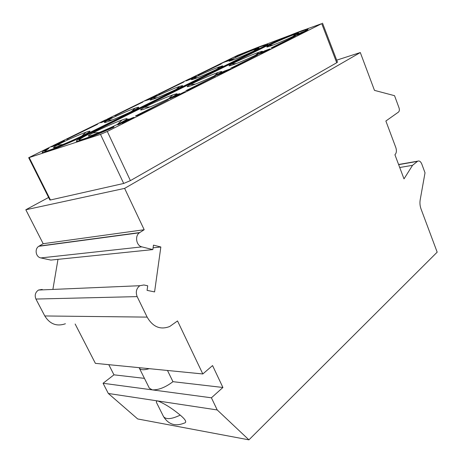 <?xml version="1.0" encoding="UTF-8"?>
<svg xmlns="http://www.w3.org/2000/svg" width="463" height="463" viewBox="0 0 463 463"><rect width="100%" height="100%" fill="white"/><g stroke="black" fill="none" stroke-linecap="round" stroke-linejoin="round"><path stroke-width="0.69" d="M248.926 439.85L217.216 409.952L211.412 397.804L222.906 387.479L212.563 365.573L202.811 373.959L177.532 320.94L169.736 326.484C160.412 330.119 152.883 327 147.141 317.114L137.152 296.615C135.474 292.072 136.359 288.437 139.809 285.712L143.866 284.971L147.72 285.787L147.072 290.365L154.584 291.91L160.84 246.993L153.473 245.13L152.842 249.598L141.898 246.877C136.348 245.824 134.6 235.974 139.404 232.791L144.184 229.729L124.616 188.383L360.307 52.545L374.474 90.372L394.545 95.685L399.037 107.873C399.615 109.783 399.43 111.184 398.481 112.087L385.876 121.017L395.848 147.633C396.808 150.759 396.496 153.12 394.922 154.729L404.002 178.886L412.55 165.314L417.707 161.17C419.345 160.539 420.717 161.512 421.816 164.099L425.017 172.803L420.178 199.906C419.681 202.962 419.97 205.994 421.046 209.004L437.176 252.156L248.926 439.85L137.69 418.957L108.325 393.469L103.07 383.277L113.962 374.827L108.788 364.676M184.1 423.153C187.133 422.511 185.842 419.831 180.223 415.12C172.19 408.459 164.73 403.736 157.848 400.964C156.245 401.022 155.933 401.815 156.916 403.354L163.532 416.602C168.497 424.484 175.367 426.66 184.147 423.13M217.216 409.952L108.325 393.469M211.412 397.804L103.07 383.277M152.842 249.598L50.855 260.079L40.866 257.926C35.813 257.11 34.343 248.99 38.765 246.299L43.175 243.706L25.824 209.762L48.592 197.452M52.886 289.433L57.979 259.349M65.399 323.753C56.775 326.733 49.906 324.135 44.795 315.963L35.935 299.052C34.453 295.313 35.304 292.309 38.487 290.046L42.197 289.421M139.195 367.674L149.289 368.675C143.86 370.238 140.549 370.076 139.369 368.195L139.195 367.674L95.384 363.351L75.145 324.007M412.55 165.314L399.719 167.502M360.307 52.545L336.699 60.155M124.616 188.383L25.824 209.762M29.233 157.617L50.45 199.975L49.859 199.975L28.683 157.721L100.5 134.38L107.294 131.457L321.727 23.642L305.285 29.551M50.45 199.975L123.702 183.458L130.404 180.622L336.728 62.736L337.463 62.152L322.52 23.162M144.184 229.729L43.175 243.706M160.84 246.993L153.091 247.815M202.811 373.959L149.289 368.675M222.906 387.479L172.959 381.68L167.479 370.469M172.959 381.68C165.557 387.311 158.676 390.049 152.327 389.881L149.358 388.208L139.369 368.195M144.444 378.369L113.962 374.827M251.641 49.784L237.646 55.317L223.178 62.395M221.233 63.35L191.097 78.091M194.83 76.765L189.28 78.93L152.391 97.022M143.935 101.16L107.127 119.165M110.385 118.134L105.026 120.143L53.257 145.521M51.989 146.14L28.683 157.721M289.734 35.419L265.594 44.517M272.088 45.403C285.191 40.588 306.656 30.228 295.892 33.961L292.853 35.049C285.758 37.7 273.789 42.937 269.072 45.449C265.23 47.539 266.237 47.527 272.088 45.403M233.913 64.432C247.566 59.519 271.318 47.915 259.02 52.226L256.826 53.008C249.69 55.624 236.963 61.197 231.703 64.01C227.478 66.307 228.213 66.452 233.913 64.432M191.618 85.516C199.333 82.657 207.459 79.167 215.984 75.058C222.987 71.499 223.727 70.625 218.212 72.431L217.037 72.847C209.884 75.405 196.283 81.372 190.368 84.538C185.709 87.079 186.126 87.403 191.618 85.516M144.491 109.008C150.631 106.901 163.242 101.472 170.824 97.664C178.515 93.688 179.193 92.762 172.844 94.874L172.803 94.886C165.679 97.369 151.071 103.793 144.387 107.381C139.247 110.182 139.282 110.726 144.491 109.008M91.657 135.346C97.566 133.413 110.871 127.69 119.419 123.401C128.193 118.875 129.547 117.567 123.488 119.477L122.001 119.998C114.448 122.701 100.049 129.113 92.913 132.956C87.235 136.053 86.818 136.851 91.657 135.346M233.294 59.849C245.095 55.514 266.277 45.357 256.485 48.765L253.979 49.668C247.317 52.151 235.221 57.47 230.811 59.854C227.576 61.631 228.404 61.625 233.294 59.849M195.427 78.49C207.609 74.109 231.014 62.771 219.919 66.678L218.131 67.314C211.452 69.757 198.54 75.446 193.627 78.108C190.114 80.041 190.71 80.163 195.427 78.49M153.716 99.024C160.638 96.449 168.248 93.179 176.548 89.209C183.481 85.736 184.529 84.787 179.696 86.361L178.753 86.697C172.08 89.081 158.219 95.204 152.709 98.197C148.889 100.297 149.225 100.569 153.716 99.024M107.543 121.752C112.926 119.905 124.663 114.847 132.1 111.166C139.728 107.294 140.787 106.27 135.283 108.093L135.254 108.105C128.633 110.408 113.672 117.029 107.457 120.421C103.301 122.701 103.33 123.146 107.543 121.752M56.15 147.049C61.29 145.37 73.634 140.058 81.945 135.943C90.563 131.573 92.27 130.201 87.061 131.833L85.904 132.239C78.837 134.75 63.813 141.481 57.128 145.139C52.614 147.622 52.29 148.258 56.15 147.049M199.055 74.809L197.608 75.104L221.349 63.888L198.968 74.601M265.652 45.16C264.379 44.899 249.221 50.884 236.755 56.527L235.221 57.105L236.674 56.33C249.835 50.369 265.762 44.135 265.71 45.015C265.756 45.339 263.823 46.468 259.922 48.407L86.668 134.073C70.121 142.332 44.205 152.917 44.691 151.274C44.598 150.921 45.987 149.943 48.852 148.339L44.836 151.36M48.852 148.339L47.475 148.797C43.875 150.776 42.121 151.98 42.214 152.396L42.336 152.64C41.786 154.451 70.133 142.876 88.19 133.853L261.52 48.048C265.762 45.941 267.857 44.708 267.805 44.361L267.718 44.159C267.782 43.163 249.586 50.322 235.14 56.908M159.538 94.168L158.103 94.44L183.909 81.974L159.44 93.954M116.005 115.495L114.598 115.733L142.876 102.063L115.9 115.275M67.818 139.108L66.446 139.299L97.595 124.24L67.702 138.877M305.956 30.072C304.405 29.522 277.487 40.518 265.334 46.624L91.72 132.667C84.023 136.504 79.821 138.952 79.109 140.011M308.155 29.013L307.467 29.979L305.592 30.685L308.155 29.013C308.393 27.52 277.563 40.038 263.719 46.983L90.187 132.893C81.077 137.424 76.464 140.162 76.349 141.099C76.221 142.558 95.297 135.323 113.852 126.764L112.092 127.348C95.419 134.976 78.913 141.192 78.976 139.913C79.075 139.056 83.282 136.562 91.605 132.418L265.247 46.41C277.939 40.038 306.251 28.55 306.008 29.927L305.505 30.465M76.349 141.099L76.47 141.36C76.354 142.824 95.424 135.595 113.979 127.036L113.852 126.764M168.451 99.672L137.216 115.669L135.468 115.953L168.451 99.672L135.468 115.953M215.451 76.1L187.637 90.36L185.866 90.69L215.451 76.1L185.866 90.69M257.521 55.004L232.594 67.795L230.805 68.165L257.521 55.004L230.805 68.165M295.388 36.01L272.927 47.55L271.139 47.944L295.388 36.01L271.139 47.944M304.104 32.097L306.732 30.894L306.957 30.425L301.72 32.312L294.798 35.778L301.216 33.307L306.957 30.425M294.798 35.778L300.146 34.019L303.792 32.369L304.023 31.895M257.046 54.651L264.819 51.914L269.9 49.408L270.033 48.916L268.922 49.263L264.703 50.82L257.046 54.651L264.72 51.682L270.097 48.98M215.804 75.353L216.95 75.226L226.604 71.036L221.939 72.431L230.632 68.819L224.318 71.094L215.804 75.353L226.5 70.787M224.017 71.684L229.654 69.6L230.632 68.819M224.48 62.106L227.258 60.838L226.066 61.486L227.015 61.365L231.506 58.656L221.21 63.304L226.077 61.51M188.163 79.827L194.634 77.008M185.854 80.655L186.103 80.921L190.895 79.046L191.751 78.392L187.22 80.058L194.813 76.719M147.83 99.603L153.415 97.334L149.699 98.422L151.98 97.305L157.206 95.285L152.194 97.097L143.929 101.137L148.918 99.348L145.816 100.321L153.317 97.12M151.714 97.699L157.206 95.285M143.929 101.137L149.017 99.568L149.989 98.827M177.815 94.799L179.708 93.85L178.568 93.954L169.053 98.723L170.187 98.619L177.456 95.401M170.187 98.619L174.557 96.119L179.389 94.435L174.898 96.686L176.056 96.582L185.599 91.79L184.436 91.9L180.605 93.821L175.772 95.511L179.598 93.595M128.587 119.535L128.992 119.003L127.991 119.338L117.272 124.709L118.395 124.645L123.268 122.284M118.395 124.645L118.268 124.373L124.715 121.341L121.943 123.146L123.418 122.973L126.821 120.756L134.177 117.567L132.696 117.752L123.777 121.613L128.992 119.003M100.755 122.284L100.61 122.707L101.229 122.579L105.581 120.872L109.326 118.777L101.947 121.815L110.333 118.013M102.931 121.555L110.298 118.285M51.15 146.661L51.769 146.829L55.496 145.347L64.426 140.74L55.039 145.162L52.122 146.065L51.15 146.661L51.653 146.597L55.381 145.116L64.426 140.74M53.65 145.718L53.847 145.324M197.608 75.104L221.262 63.686M42.214 152.396C41.664 154.196 70.011 142.621 88.068 133.604L261.433 47.839C265.675 45.733 267.77 44.5 267.718 44.159M158.103 94.44L183.909 81.974M114.598 115.733L142.876 102.063M66.446 139.299L97.595 124.24M301.893 32.358L305.632 30.975L301.893 32.358L303.415 32.04M302.489 32.618L296.742 34.939L302.489 32.618M298.832 34.158L300.915 33.353M264.784 50.918L268.708 49.535L265.664 51.138L259.083 53.772L264.784 50.918L267.73 50.097M261.173 53.008L264.877 51.15M227.015 61.365L231.506 58.656M226.066 61.486L226.928 61.162M222.147 63.182L224.399 61.909M221.21 63.304L222.061 62.985M230.354 59.16L225.128 61.567L230.354 59.16M190.895 79.046L191.751 78.392M189.68 79.572L190.802 78.837M188.788 79.937L189.587 79.364M187.914 80.278L188.696 79.729M186.641 80.741L187.828 80.07M186.103 80.921L186.554 80.539M196.185 76.453L196.162 76.146M195.531 76.789L196.092 76.245M194.582 76.899L195.438 76.586M169.053 98.723L170.077 98.364M176.056 96.582L185.484 91.529M174.898 96.686L175.94 96.327M117.272 124.709L118.268 124.373M126.821 120.756L126.694 120.484L134.056 117.295M123.418 122.973L123.291 122.701L126.694 120.484M121.943 123.146L123.291 122.701M106.502 120.438L109.326 118.777M105.581 120.872L106.392 120.212M104.25 121.445L105.471 120.64M103.313 121.827L104.146 121.219M102.439 122.157L103.208 121.601M101.229 122.579L102.335 121.931M100.755 122.712L101.125 122.354M112.011 117.718L112.133 117.301M111.178 118.14L111.907 117.492M110.258 118.204L111.074 117.92M180.223 415.12C171.617 419.212 166.055 419.709 163.532 416.602M417.377 161.39L398.649 164.649M139.751 232.553L39.083 246.096M141.898 246.877L40.866 257.926M137.152 296.615L35.935 299.052M147.141 317.114L44.795 315.963M321.727 23.642L336.728 62.736M107.294 131.457L130.404 180.622M100.5 134.38L123.702 183.458M417.707 161.17L398.591 164.498M139.404 232.791L38.765 246.299M139.809 285.712L38.487 290.046M292.616 36.67L295.892 33.961M273.205 44.98L269.072 45.449M234.481 59.403L230.811 59.854M253.591 51.15L256.485 48.765M81.783 136.024L85.904 132.239M62.841 144.52L57.128 145.139M117.411 124.397L122.001 119.998M99.366 132.441L92.913 132.956M197.724 77.622L193.627 78.108M216.748 69.346L219.919 66.678M215.411 75.342L215.272 75.018M157.287 97.676L152.709 98.197M176.229 89.365L179.696 86.361M175.332 95.268L174.864 94.203M131.469 111.479L135.254 108.105M112.567 119.853L107.457 120.421M236.327 63.524L231.703 64.01M255.437 55.282L259.02 52.226M195.542 84.04L190.368 84.538M214.294 75.88L218.212 72.431M168.555 98.781L172.803 94.886M150.168 106.872L144.387 107.381"/></g></svg>
